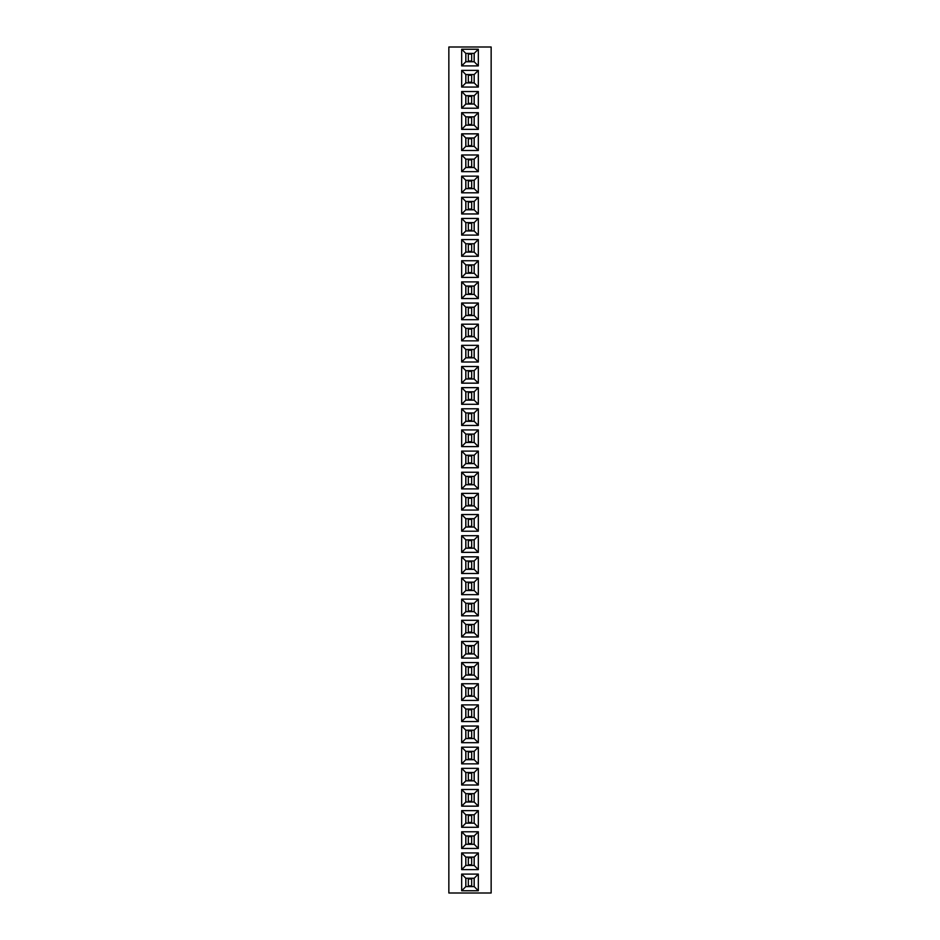<?xml version="1.0" encoding="UTF-8"?>
<svg xmlns="http://www.w3.org/2000/svg" width="940" height="940" viewBox="0 0 940 940"><rect width="100%" height="100%" fill="white"/><g stroke="black" fill="none" stroke-linecap="round" stroke-linejoin="round"><path stroke-width="1.41" d="M491.15 893L491.15 47L448.85 47L448.85 893L491.15 893M478.331 552.356L478.331 535.694L461.669 535.694L461.669 552.356L478.331 552.356L474.183 548.208L474.183 539.842L465.817 539.842L465.817 548.208L474.183 548.208L474.16 539.865L465.841 539.865L465.841 548.185L474.16 548.185M461.669 556.844L461.669 573.506L478.331 573.506L478.331 556.844L461.669 556.844L465.817 560.992L465.817 569.358L474.183 569.358L474.183 560.992L465.817 560.992L465.841 569.335L474.16 569.335L474.16 561.015L465.841 561.015M461.669 594.656L478.331 594.656L478.331 577.994L461.669 577.994L461.669 594.656L465.817 590.508L474.183 590.508L474.183 582.142L465.817 582.142L465.817 590.508L474.16 590.485L474.16 582.165L465.841 582.165L465.841 590.485M478.331 641.444L461.669 641.444L461.669 658.106L478.331 658.106L478.331 641.444L474.183 645.592L465.817 645.592L465.817 653.958L474.183 653.958L474.183 645.592L465.841 645.616L465.841 653.934L474.16 653.934L474.16 645.616M461.669 636.956L478.331 636.956L478.331 620.294L461.669 620.294L461.669 636.956L465.817 632.808L474.183 632.808L474.183 624.442L465.817 624.442L465.817 632.808L474.16 632.784L474.16 624.466L465.841 624.466L465.841 632.784M478.331 615.806L478.331 599.144L461.669 599.144L461.669 615.806L478.331 615.806L474.183 611.658L474.183 603.292L465.817 603.292L465.817 611.658L474.183 611.658L474.16 603.316L465.841 603.316L465.841 611.635L474.16 611.635M461.669 700.406L478.331 700.406L478.331 683.744L461.669 683.744L461.669 700.406L465.817 696.258L474.183 696.258L474.183 687.892L465.817 687.892L465.817 696.258L474.16 696.235L474.16 687.916L465.841 687.916L465.841 696.235M478.331 679.256L478.331 662.594L461.669 662.594L461.669 679.256L478.331 679.256L474.183 675.108L474.183 666.742L465.817 666.742L465.817 675.108L474.183 675.108L474.16 666.766L465.841 666.766L465.841 675.084L474.16 675.084M478.331 493.394L461.669 493.394L461.669 510.056L478.331 510.056L478.331 493.394L474.183 497.542L465.817 497.542L465.817 505.908L474.183 505.908L474.183 497.542L465.841 497.565L465.841 505.885L474.16 505.885L474.16 497.565M461.669 514.544L461.669 531.206L478.331 531.206L478.331 514.544L461.669 514.544L465.817 518.692L465.817 527.058L474.183 527.058L474.183 518.692L465.817 518.692L465.841 527.035L474.16 527.035L474.16 518.716L465.841 518.716M478.331 488.906L478.331 472.244L461.669 472.244L461.669 488.906L478.331 488.906L474.183 484.758L474.183 476.392L465.817 476.392L465.817 484.758L474.183 484.758L474.16 476.416L465.841 476.416L465.841 484.735L474.16 484.735M478.331 467.756L478.331 451.094L461.669 451.094L461.669 467.756L478.331 467.756L474.183 463.608L474.183 455.242L465.817 455.242L465.817 463.608L474.183 463.608L474.16 455.265L465.841 455.265L465.841 463.585L474.16 463.585M461.669 213.956L478.331 213.956L478.331 197.294L461.669 197.294L461.669 213.956L465.817 209.808L474.183 209.808L474.183 201.442L465.817 201.442L465.817 209.808L474.16 209.785L474.16 201.466L465.841 201.466L465.841 209.785M461.669 235.106L478.331 235.106L478.331 218.444L461.669 218.444L461.669 235.106L465.817 230.958L474.183 230.958L474.183 222.592L465.817 222.592L465.817 230.958L474.16 230.934L474.16 222.616L465.841 222.616L465.841 230.934M478.331 239.594L461.669 239.594L461.669 256.256L478.331 256.256L478.331 239.594L474.183 243.742L465.817 243.742L465.817 252.108L474.183 252.108L474.183 243.742L465.841 243.766L465.841 252.084L474.16 252.084L474.16 243.766M461.669 298.556L478.331 298.556L478.331 281.894L461.669 281.894L461.669 298.556L465.817 294.408L474.183 294.408L474.183 286.042L465.817 286.042L465.817 294.408L474.16 294.385L474.16 286.066L465.841 286.066L465.841 294.385M478.331 277.406L478.331 260.744L461.669 260.744L461.669 277.406L478.331 277.406L474.183 273.258L474.183 264.892L465.817 264.892L465.817 273.258L474.183 273.258L474.16 264.916L465.841 264.916L465.841 273.235L474.16 273.235M478.331 324.194L461.669 324.194L461.669 340.856L478.331 340.856L478.331 324.194L474.183 328.342L465.817 328.342L465.817 336.708L474.183 336.708L474.183 328.342L465.841 328.365L465.841 336.685L474.16 336.685L474.16 328.365M461.669 303.044L461.669 319.706L478.331 319.706L478.331 303.044L461.669 303.044L465.817 307.192L465.817 315.558L474.183 315.558L474.183 307.192L465.817 307.192L465.841 315.535L474.16 315.535L474.16 307.215L465.841 307.215M478.331 366.494L461.669 366.494L461.669 383.156L478.331 383.156L478.331 366.494L474.183 370.642L465.817 370.642L465.817 379.008L474.183 379.008L474.183 370.642L465.841 370.666L465.841 378.985L474.16 378.985L474.16 370.666M478.331 345.344L461.669 345.344L461.669 362.006L478.331 362.006L478.331 345.344L474.183 349.492L465.817 349.492L465.817 357.858L474.183 357.858L474.183 349.492L465.841 349.515L465.841 357.835L474.16 357.835L474.16 349.515M478.331 429.944L461.669 429.944L461.669 446.606L478.331 446.606L478.331 429.944L474.183 434.092L465.817 434.092L465.817 442.458L474.183 442.458L474.183 434.092L465.841 434.115L465.841 442.435L474.16 442.435L474.16 434.115M461.669 408.794L461.669 425.456L478.331 425.456L478.331 408.794L461.669 408.794L465.817 412.942L465.817 421.308L474.183 421.308L474.183 412.942L465.817 412.942L465.841 421.285L474.16 421.285L474.16 412.965L465.841 412.965M461.669 404.306L478.331 404.306L478.331 387.644L461.669 387.644L461.669 404.306L465.817 400.158L474.183 400.158L474.183 391.792L465.817 391.792L465.817 400.158L474.16 400.135L474.16 391.815L465.841 391.815L465.841 400.135M478.331 133.844L461.669 133.844L461.669 150.506L478.331 150.506L478.331 133.844L474.183 137.992L465.817 137.992L465.817 146.358L474.183 146.358L474.183 137.992L465.841 138.016L465.841 146.335L474.16 146.335L474.16 138.016M461.669 154.994L461.669 171.656L478.331 171.656L478.331 154.994L461.669 154.994L465.817 159.142L465.817 167.508L474.183 167.508L474.183 159.142L465.817 159.142L465.841 167.484L474.16 167.484L474.16 159.166L465.841 159.166M478.331 176.144L461.669 176.144L461.669 192.806L478.331 192.806L478.331 176.144L474.183 180.292L465.817 180.292L465.817 188.658L474.183 188.658L474.183 180.292L465.841 180.316L465.841 188.635L474.16 188.635L474.16 180.316M461.669 789.494L461.669 806.156L478.331 806.156L478.331 789.494L461.669 789.494L465.817 793.642L465.817 802.008L474.183 802.008L474.183 793.642L465.817 793.642L465.841 801.985L474.16 801.985L474.16 793.666L465.841 793.666M478.331 768.344L461.669 768.344L461.669 785.006L478.331 785.006L478.331 768.344L474.183 772.492L465.817 772.492L465.817 780.858L474.183 780.858L474.183 772.492L465.841 772.516L465.841 780.834L474.16 780.834L474.16 772.516M478.331 763.856L478.331 747.194L461.669 747.194L461.669 763.856L478.331 763.856L474.183 759.708L474.183 751.342L465.817 751.342L465.817 759.708L474.183 759.708L474.16 751.366L465.841 751.366L465.841 759.684L474.16 759.684M461.669 721.556L478.331 721.556L478.331 704.894L461.669 704.894L461.669 721.556L465.817 717.408L474.183 717.408L474.183 709.042L465.817 709.042L465.817 717.408L474.16 717.385L474.16 709.066L465.841 709.066L465.841 717.385M478.331 742.706L478.331 726.044L461.669 726.044L461.669 742.706L478.331 742.706L474.183 738.558L474.183 730.192L465.817 730.192L465.817 738.558L474.183 738.558L474.16 730.216L465.841 730.216L465.841 738.534L474.16 738.534M461.669 831.794L461.669 848.456L478.331 848.456L478.331 831.794L461.669 831.794L465.817 835.942L465.817 844.308L474.183 844.308L474.183 835.942L465.817 835.942L465.841 844.284L474.16 844.284L474.16 835.966L465.841 835.966M478.331 827.306L478.331 810.644L461.669 810.644L461.669 827.306L478.331 827.306L474.183 823.158L474.183 814.792L465.817 814.792L465.817 823.158L474.183 823.158L474.16 814.816L465.841 814.816L465.841 823.135L474.16 823.135M461.669 852.944L461.669 869.606L478.331 869.606L478.331 852.944L461.669 852.944L465.817 857.092L465.817 865.458L474.183 865.458L474.183 857.092L465.817 857.092L465.841 865.434L474.16 865.434L474.16 857.116L465.841 857.116M478.331 70.394L461.669 70.394L461.669 87.056L478.331 87.056L478.331 70.394L474.183 74.542L465.817 74.542L465.817 82.908L474.183 82.908L474.183 74.542L465.841 74.566L465.841 82.885L474.16 82.885L474.16 74.566M461.669 91.544L461.669 108.206L478.331 108.206L478.331 91.544L461.669 91.544L465.817 95.692L465.817 104.058L474.183 104.058L474.183 95.692L465.817 95.692L465.841 104.035L474.16 104.035L474.16 95.715L465.841 95.715M461.669 112.694L461.669 129.356L478.331 129.356L478.331 112.694L461.669 112.694L465.817 116.842L465.817 125.208L474.183 125.208L474.183 116.842L465.817 116.842L465.841 125.185L474.16 125.185L474.16 116.865L465.841 116.865M461.669 890.756L478.331 890.756L478.331 874.094L461.669 874.094L461.669 890.756L465.817 886.608L474.183 886.608L474.183 878.242L465.817 878.242L465.817 886.608L474.16 886.584L474.16 878.266L465.841 878.266L465.841 886.584M478.331 49.244L461.669 49.244L461.669 65.906L478.331 65.906L478.331 49.244L474.183 53.392L465.817 53.392L465.817 61.758L474.183 61.758L474.183 53.392L465.841 53.416L465.841 61.735L474.16 61.735L474.16 53.416M478.331 535.694L474.183 539.842M461.669 552.356L465.817 548.208M461.669 535.694L465.817 539.842M461.669 573.506L465.817 569.358M478.331 556.844L474.183 560.992M478.331 573.506L474.183 569.358M478.331 594.656L474.183 590.508M461.669 577.994L465.817 582.142M478.331 577.994L474.183 582.142M461.669 641.444L465.817 645.592M478.331 658.106L474.183 653.958M461.669 658.106L465.817 653.958M478.331 636.956L474.183 632.808M461.669 620.294L465.817 624.442M478.331 620.294L474.183 624.442M478.331 599.144L474.183 603.292M461.669 615.806L465.817 611.658M461.669 599.144L465.817 603.292M478.331 700.406L474.183 696.258M461.669 683.744L465.817 687.892M478.331 683.744L474.183 687.892M478.331 662.594L474.183 666.742M461.669 679.256L465.817 675.108M461.669 662.594L465.817 666.742M461.669 493.394L465.817 497.542M478.331 510.056L474.183 505.908M461.669 510.056L465.817 505.908M461.669 531.206L465.817 527.058M478.331 514.544L474.183 518.692M478.331 531.206L474.183 527.058M478.331 472.244L474.183 476.392M461.669 488.906L465.817 484.758M461.669 472.244L465.817 476.392M478.331 451.094L474.183 455.242M461.669 467.756L465.817 463.608M461.669 451.094L465.817 455.242M478.331 213.956L474.183 209.808M461.669 197.294L465.817 201.442M478.331 197.294L474.183 201.442M478.331 235.106L474.183 230.958M461.669 218.444L465.817 222.592M478.331 218.444L474.183 222.592M461.669 239.594L465.817 243.742M478.331 256.256L474.183 252.108M461.669 256.256L465.817 252.108M478.331 298.556L474.183 294.408M461.669 281.894L465.817 286.042M478.331 281.894L474.183 286.042M478.331 260.744L474.183 264.892M461.669 277.406L465.817 273.258M461.669 260.744L465.817 264.892M461.669 324.194L465.817 328.342M478.331 340.856L474.183 336.708M461.669 340.856L465.817 336.708M461.669 319.706L465.817 315.558M478.331 303.044L474.183 307.192M478.331 319.706L474.183 315.558M461.669 366.494L465.817 370.642M478.331 383.156L474.183 379.008M461.669 383.156L465.817 379.008M461.669 345.344L465.817 349.492M478.331 362.006L474.183 357.858M461.669 362.006L465.817 357.858M461.669 429.944L465.817 434.092M478.331 446.606L474.183 442.458M461.669 446.606L465.817 442.458M461.669 425.456L465.817 421.308M478.331 408.794L474.183 412.942M478.331 425.456L474.183 421.308M478.331 404.306L474.183 400.158M461.669 387.644L465.817 391.792M478.331 387.644L474.183 391.792M461.669 133.844L465.817 137.992M478.331 150.506L474.183 146.358M461.669 150.506L465.817 146.358M461.669 171.656L465.817 167.508M478.331 154.994L474.183 159.142M478.331 171.656L474.183 167.508M461.669 176.144L465.817 180.292M478.331 192.806L474.183 188.658M461.669 192.806L465.817 188.658M461.669 806.156L465.817 802.008M478.331 789.494L474.183 793.642M478.331 806.156L474.183 802.008M461.669 768.344L465.817 772.492M478.331 785.006L474.183 780.858M461.669 785.006L465.817 780.858M478.331 747.194L474.183 751.342M461.669 763.856L465.817 759.708M461.669 747.194L465.817 751.342M478.331 721.556L474.183 717.408M461.669 704.894L465.817 709.042M478.331 704.894L474.183 709.042M478.331 726.044L474.183 730.192M461.669 742.706L465.817 738.558M461.669 726.044L465.817 730.192M461.669 848.456L465.817 844.308M478.331 831.794L474.183 835.942M478.331 848.456L474.183 844.308M478.331 810.644L474.183 814.792M461.669 827.306L465.817 823.158M461.669 810.644L465.817 814.792M461.669 869.606L465.817 865.458M478.331 852.944L474.183 857.092M478.331 869.606L474.183 865.458M461.669 70.394L465.817 74.542M478.331 87.056L474.183 82.908M461.669 87.056L465.817 82.908M461.669 108.206L465.817 104.058M478.331 91.544L474.183 95.692M478.331 108.206L474.183 104.058M461.669 129.356L465.817 125.208M478.331 112.694L474.183 116.842M478.331 129.356L474.183 125.208M478.331 890.756L474.183 886.608M461.669 874.094L465.817 878.242M478.331 874.094L474.183 878.242M461.669 49.244L465.817 53.392M478.331 65.906L474.183 61.758M461.669 65.906L465.817 61.758M468.332 548.185L468.332 539.865M471.669 548.185L471.669 539.865M468.332 547.491L471.669 547.491M468.332 540.559L471.669 540.559M468.332 569.335L468.332 561.015M471.669 569.335L471.669 561.015M468.332 568.641L471.669 568.641M468.332 561.709L471.669 561.709M468.332 590.485L468.332 582.165M471.669 590.485L471.669 582.165M468.332 589.791L471.669 589.791M468.332 582.859L471.669 582.859M468.332 653.934L468.332 645.616M471.669 653.934L471.669 645.616M468.332 653.241L471.669 653.241M468.332 646.309L471.669 646.309M468.332 632.784L468.332 624.466M471.669 632.784L471.669 624.466M468.332 632.091L471.669 632.091M468.332 625.159L471.669 625.159M468.332 611.635L468.332 603.316M471.669 611.635L471.669 603.316M468.332 610.941L471.669 610.941M468.332 604.009L471.669 604.009M468.332 696.235L468.332 687.916M471.669 696.235L471.669 687.916M468.332 695.541L471.669 695.541M468.332 688.609L471.669 688.609M468.332 675.084L468.332 666.766M471.669 675.084L471.669 666.766M468.332 674.391L471.669 674.391M468.332 667.459L471.669 667.459M468.332 505.885L468.332 497.565M471.669 505.885L471.669 497.565M468.332 505.191L471.669 505.191M468.332 498.259L471.669 498.259M468.332 527.035L468.332 518.716M471.669 527.035L471.669 518.716M468.332 526.341L471.669 526.341M468.332 519.409L471.669 519.409M468.332 484.735L468.332 476.416M471.669 484.735L471.669 476.416M468.332 484.041L471.669 484.041M468.332 477.109L471.669 477.109M468.332 463.585L468.332 455.265M471.669 463.585L471.669 455.265M468.332 462.891L471.669 462.891M468.332 455.959L471.669 455.959M468.332 209.785L468.332 201.466M471.669 209.785L471.669 201.466M468.332 209.091L471.669 209.091M468.332 202.159L471.669 202.159M468.332 230.934L468.332 222.616M471.669 230.934L471.669 222.616M468.332 230.241L471.669 230.241M468.332 223.309L471.669 223.309M468.332 252.084L468.332 243.766M471.669 252.084L471.669 243.766M468.332 251.391L471.669 251.391M468.332 244.459L471.669 244.459M468.332 294.385L468.332 286.066M471.669 294.385L471.669 286.066M468.332 293.691L471.669 293.691M468.332 286.759L471.669 286.759M468.332 273.235L468.332 264.916M471.669 273.235L471.669 264.916M468.332 272.541L471.669 272.541M468.332 265.609L471.669 265.609M468.332 336.685L468.332 328.365M471.669 336.685L471.669 328.365M468.332 335.991L471.669 335.991M468.332 329.059L471.669 329.059M468.332 315.535L468.332 307.215M471.669 315.535L471.669 307.215M468.332 314.841L471.669 314.841M468.332 307.909L471.669 307.909M468.332 378.985L468.332 370.666M471.669 378.985L471.669 370.666M468.332 378.291L471.669 378.291M468.332 371.359L471.669 371.359M468.332 357.835L468.332 349.515M471.669 357.835L471.669 349.515M468.332 357.141L471.669 357.141M468.332 350.209L471.669 350.209M468.332 442.435L468.332 434.115M471.669 442.435L471.669 434.115M468.332 441.741L471.669 441.741M468.332 434.809L471.669 434.809M468.332 421.285L468.332 412.965M471.669 421.285L471.669 412.965M468.332 420.591L471.669 420.591M468.332 413.659L471.669 413.659M468.332 400.135L468.332 391.815M471.669 400.135L471.669 391.815M468.332 399.441L471.669 399.441M468.332 392.509L471.669 392.509M468.332 146.335L468.332 138.016M471.669 146.335L471.669 138.016M468.332 145.641L471.669 145.641M468.332 138.709L471.669 138.709M468.332 167.484L468.332 159.166M471.669 167.484L471.669 159.166M468.332 166.791L471.669 166.791M468.332 159.859L471.669 159.859M468.332 188.635L468.332 180.316M471.669 188.635L471.669 180.316M468.332 187.941L471.669 187.941M468.332 181.009L471.669 181.009M468.332 801.985L468.332 793.666M471.669 801.985L471.669 793.666M468.332 801.291L471.669 801.291M468.332 794.359L471.669 794.359M468.332 780.834L468.332 772.516M471.669 780.834L471.669 772.516M468.332 780.141L471.669 780.141M468.332 773.209L471.669 773.209M468.332 759.684L468.332 751.366M471.669 759.684L471.669 751.366M468.332 758.991L471.669 758.991M468.332 752.059L471.669 752.059M468.332 717.385L468.332 709.066M471.669 717.385L471.669 709.066M468.332 716.691L471.669 716.691M468.332 709.759L471.669 709.759M468.332 738.534L468.332 730.216M471.669 738.534L471.669 730.216M468.332 737.841L471.669 737.841M468.332 730.909L471.669 730.909M468.332 844.284L468.332 835.966M471.669 844.284L471.669 835.966M468.332 843.591L471.669 843.591M468.332 836.659L471.669 836.659M468.332 823.135L468.332 814.816M471.669 823.135L471.669 814.816M468.332 822.441L471.669 822.441M468.332 815.509L471.669 815.509M468.332 865.434L468.332 857.116M471.669 865.434L471.669 857.116M468.332 864.741L471.669 864.741M468.332 857.809L471.669 857.809M468.332 82.885L468.332 74.566M471.669 82.885L471.669 74.566M468.332 82.191L471.669 82.191M468.332 75.259L471.669 75.259M468.332 104.035L468.332 95.715M471.669 104.035L471.669 95.715M468.332 103.341L471.669 103.341M468.332 96.409L471.669 96.409M468.332 125.185L468.332 116.865M471.669 125.185L471.669 116.865M468.332 124.491L471.669 124.491M468.332 117.559L471.669 117.559M468.332 886.584L468.332 878.266M471.669 886.584L471.669 878.266M468.332 885.891L471.669 885.891M468.332 878.959L471.669 878.959M468.332 61.735L468.332 53.416M471.669 61.735L471.669 53.416M468.332 61.041L471.669 61.041M468.332 54.109L471.669 54.109"/></g></svg>
